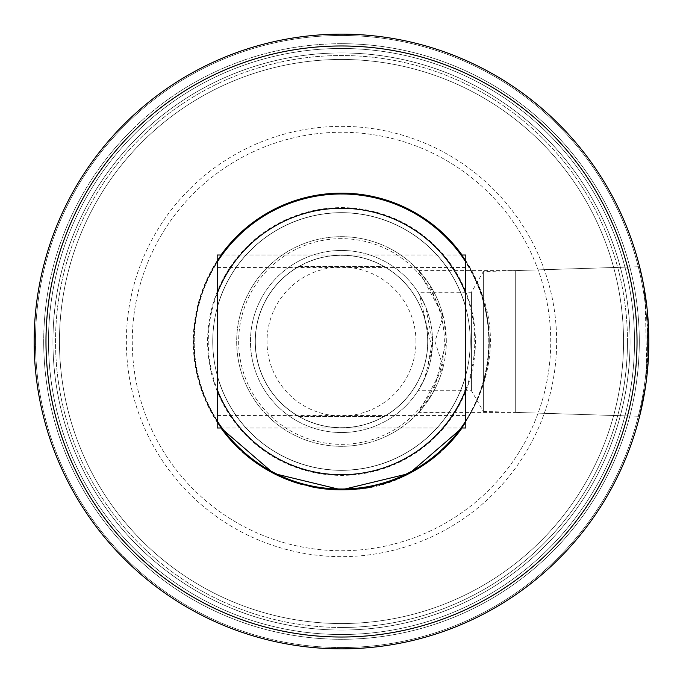 <?xml version="1.0" encoding="UTF-8"?>
<svg xmlns="http://www.w3.org/2000/svg" width="683" height="683" viewBox="0 0 683 683"><rect width="100%" height="100%" fill="white"/><g stroke="black" fill="none" stroke-linecap="round" stroke-linejoin="round"><path stroke-width="0.51" stroke-dasharray="3.42 2.56" d="M255.203 341.5A86.297 86.297 0 0 0 384.418 416.365A86.297 86.297 0 0 0 341.5 255.203A86.297 86.297 0 0 0 255.203 341.5A86.297 86.297 0 0 0 341.5 427.797A86.297 86.297 0 0 0 384.418 266.635A86.297 86.297 0 0 0 255.203 341.5M43.703 341.5A297.797 297.797 0 0 0 341.5 639.297A297.797 297.797 0 0 0 639.297 341.5A297.797 297.797 0 0 0 341.5 43.703A297.797 297.797 0 0 0 43.703 341.5A297.797 297.797 0 0 0 341.5 639.297A297.797 297.797 0 0 0 639.297 341.5A297.797 297.797 0 0 0 341.5 43.703A297.797 297.797 0 0 0 43.703 341.5A297.797 297.797 0 0 0 341.5 639.297A297.797 297.797 0 0 0 639.297 341.5A297.797 297.797 0 0 0 341.5 43.703A297.797 297.797 0 0 0 43.703 341.5A297.797 297.797 0 0 0 341.5 639.297A297.797 297.797 0 0 0 639.297 341.5A297.797 297.797 0 0 0 341.5 43.703A297.797 297.797 0 0 0 43.703 341.5A297.797 297.797 0 0 1 341.5 43.703A297.797 297.797 0 0 1 639.297 341.5A297.797 297.797 0 0 1 341.5 639.297A297.797 297.797 0 0 1 43.703 341.5A297.797 297.797 0 0 1 341.5 43.703A297.797 297.797 0 0 1 639.297 341.5A297.797 297.797 0 0 1 341.5 639.297A297.797 297.797 0 0 1 43.703 341.5M298.787 266.635L384.418 266.635L298.787 266.635A86.195 86.195 0 0 0 298.787 416.365L384.418 416.365L298.787 416.365A86.195 86.195 0 0 0 427.695 341.5A86.195 86.195 0 0 0 298.787 266.635M427.695 341.5A86.195 86.195 0 0 0 341.5 255.305A86.195 86.195 0 0 0 255.305 341.5A86.195 86.195 0 0 0 341.5 427.695A86.195 86.195 0 0 0 427.695 341.5M415.973 341.5A74.473 74.473 0 0 0 341.5 267.027A74.473 74.473 0 0 0 267.027 341.5A74.473 74.473 0 0 0 341.5 415.973A74.473 74.473 0 0 0 415.973 341.5M341.5 48.484A293.016 293.016 0 0 1 634.516 341.5A293.016 293.016 0 0 1 341.5 634.516A293.016 293.016 0 0 1 48.484 341.5A293.016 293.016 0 0 1 341.5 48.484M341.5 648.85A307.35 307.35 0 0 0 648.85 341.5A307.35 307.35 0 0 0 341.5 34.15A307.35 307.35 0 0 0 34.15 341.5A307.35 307.35 0 0 0 341.5 648.85A307.35 307.35 0 0 0 648.85 341.5A307.35 307.35 0 0 0 341.5 34.15A307.35 307.35 0 0 0 34.15 341.5A307.35 307.35 0 0 0 341.5 648.85A307.35 307.35 0 0 0 648.85 341.5A307.35 307.35 0 0 0 341.5 34.15A307.35 307.35 0 0 0 34.15 341.5A307.35 307.35 0 0 0 341.5 648.85A307.35 307.35 0 0 0 648.85 341.5A307.35 307.35 0 0 0 341.5 34.15A307.35 307.35 0 0 0 34.15 341.5A307.35 307.35 0 0 0 341.5 648.85M645.085 293.528L646.886 376.171L641.952 406.24L639.493 416.767L643.83 396.84L646.442 379.876M640.347 269.708L640.167 268.948M641.448 274.446L642.694 280.269M646.494 379.475L647.33 310.987M647.16 309.288L643.898 286.553M643.309 283.411L641.106 272.944M418.688 412.404L433.432 391.846L446.315 341.5L444.001 319.593L429.411 284.418L418.696 270.596L443.19 316.092L434.951 341.5L443.19 366.908L418.688 412.404L515.272 412.404L515.272 270.596L515.272 412.404L638.998 416.271L638.998 266.729L638.998 416.271L483.351 411.414L483.351 271.586L483.351 411.414L471.432 390.753L418.047 390.753L424.476 378.911L432.194 349.252L419.541 294.655L418.047 292.256L471.432 292.247L471.432 390.753L471.432 292.247L483.351 271.586L638.998 266.729L638.998 416.271L639.493 416.767L638.998 416.271L638.998 266.729L639.493 266.233L639.928 267.975M418.047 292.256L425.569 306.616L432.518 341.517L425.577 376.367L418.047 390.753M341.5 432.527A91.027 91.027 0 0 0 432.527 341.5A91.027 91.027 0 0 0 341.5 250.473A91.027 91.027 0 0 0 250.473 341.5A91.027 91.027 0 0 0 341.5 432.527A91.027 91.027 0 0 0 432.527 341.5A91.027 91.027 0 0 0 341.5 250.473A91.027 91.027 0 0 0 250.473 341.5A91.027 91.027 0 0 0 341.5 432.527M341.5 627.472A285.972 285.972 0 0 0 627.472 341.5A285.972 285.972 0 0 0 341.5 55.528A285.972 285.972 0 0 0 55.528 341.5A285.972 285.972 0 0 0 341.5 627.472M341.5 43.703A297.797 297.797 0 0 0 43.703 341.5A297.797 297.797 0 0 0 341.5 639.297A297.797 297.797 0 0 0 639.297 341.5A297.797 297.797 0 0 0 341.5 43.703A297.797 297.797 0 0 0 43.703 341.5A297.797 297.797 0 0 0 341.5 639.297A297.797 297.797 0 0 0 639.297 341.5A297.797 297.797 0 0 0 341.5 43.703M341.5 623.536A282.036 282.036 0 0 0 623.536 341.5A282.036 282.036 0 0 0 341.5 59.464A282.036 282.036 0 0 0 59.464 341.5A282.036 282.036 0 0 0 341.5 623.536A282.036 282.036 0 0 0 623.536 341.5A282.036 282.036 0 0 0 341.5 59.464A282.036 282.036 0 0 0 59.464 341.5A282.036 282.036 0 0 0 341.5 623.536M341.5 52.941A288.559 288.559 0 0 0 52.941 341.5A288.559 288.559 0 0 0 341.5 630.059A288.559 288.559 0 0 0 630.059 341.5A288.559 288.559 0 0 0 341.5 52.941M341.5 647.544A306.044 306.044 0 0 0 647.544 341.5A306.044 306.044 0 0 0 341.5 35.456A306.044 306.044 0 0 0 35.456 341.5A306.044 306.044 0 0 0 341.5 647.544M341.5 238.657A102.843 102.843 0 0 0 238.657 341.5A102.843 102.843 0 0 0 341.5 444.343A102.843 102.843 0 0 0 444.343 341.5A102.843 102.843 0 0 0 341.5 238.657M341.5 208.255A133.245 133.245 0 0 0 208.255 341.5A133.245 133.245 0 0 0 341.5 474.745A133.245 133.245 0 0 0 474.745 341.5A133.245 133.245 0 0 0 341.5 208.255M341.5 489.267A147.767 147.767 0 0 0 489.267 341.5A147.767 147.767 0 0 0 341.5 193.733A147.767 147.767 0 0 0 193.733 341.5A147.767 147.767 0 0 0 341.5 489.267A147.767 147.767 0 0 0 489.267 341.5A147.767 147.767 0 0 0 341.5 193.733A147.767 147.767 0 0 0 193.733 341.5A147.767 147.767 0 0 0 341.5 489.267M219.047 381.285A128.754 128.754 0 0 0 341.5 470.254A128.754 128.754 0 0 0 463.953 301.715A128.754 128.754 0 0 0 341.5 212.746A128.754 128.754 0 0 0 219.047 381.285A128.754 128.754 0 0 0 341.5 470.254A128.754 128.754 0 0 0 463.953 301.715A128.754 128.754 0 0 0 341.5 212.746A128.754 128.754 0 0 0 219.047 381.285A128.754 128.754 0 0 0 341.5 470.254A128.754 128.754 0 0 0 463.953 301.715A128.754 128.754 0 0 0 341.5 212.746A128.754 128.754 0 0 0 219.047 381.285A128.754 128.754 0 0 1 341.5 212.746M482.497 295.688A148.254 148.254 0 0 0 295.688 200.503A148.254 148.254 0 0 0 341.5 489.754C438.426 493.459 515.972 386.723 482.497 295.688M341.5 194.228A147.272 147.272 0 0 0 194.228 341.5A147.272 147.272 0 0 0 341.5 488.772A147.272 147.272 0 0 0 488.772 341.5A147.272 147.272 0 0 0 341.5 194.228A147.272 147.272 0 0 0 194.228 341.5A147.272 147.272 0 0 0 341.5 488.772A147.272 147.272 0 0 0 488.772 341.5A147.272 147.272 0 0 0 341.5 194.228M341.5 45.974A295.526 295.526 0 0 0 45.974 341.5A295.526 295.526 0 0 0 341.5 637.026A295.526 295.526 0 0 0 637.026 341.5A295.526 295.526 0 0 0 341.5 45.974M217.177 427.993L217.177 255.007M465.823 427.993L465.823 255.007M465.823 341.5L465.823 415.58L465.823 341.5M217.382 421.676A147.767 147.767 0 0 0 465.618 421.676L465.618 422.76A148.356 148.356 0 0 1 462.032 427.993L465.618 422.76L465.618 261.324A147.767 147.767 0 0 0 217.382 261.324C223.051 252.949 223.051 252.949 217.382 261.324L217.382 389.95M461.836 255.741L461.315 255.007L221.693 255.007L461.307 255.007M217.382 422.76L220.968 427.993A148.356 148.356 0 0 1 217.382 422.76M221.164 427.259L221.685 427.993L461.307 427.993L221.693 427.993M465.618 261.324L465.618 421.676C459.949 430.051 459.949 430.051 465.618 421.676L465.618 293.05M465.618 422.76L465.618 376.085L465.618 422.76M220.968 255.007A148.356 148.356 0 0 0 217.382 260.24A148.356 148.356 0 0 1 465.618 260.24L465.618 306.915L465.618 260.24A148.356 148.356 0 0 0 462.032 255.007M465.618 306.915A128.848 128.848 0 0 0 217.382 306.915A128.848 128.848 0 0 1 465.618 306.915A128.848 128.848 0 0 0 217.382 306.915M465.618 262.238A147.272 147.272 0 0 0 217.382 262.238A147.272 147.272 0 0 1 465.618 262.238M217.382 420.762A147.272 147.272 0 0 0 465.618 420.762A147.272 147.272 0 0 1 217.382 420.762M633.807 246.52A307.35 307.35 0 0 0 34.15 341.5A307.35 307.35 0 0 0 389.583 645.068A307.35 307.35 0 0 0 633.807 246.52M645.674 385.596L648.85 341.5L643.651 285.221M646.81 306.138L648.85 341.5L647.143 373.866M646.588 378.689L645.145 389.105M642.498 279.313L640.68 271.091M643.412 283.94L643.514 284.478M446.315 341.5A104.815 104.815 0 0 0 341.5 236.685A104.815 104.815 0 0 0 236.685 341.5A104.815 104.815 0 0 0 341.5 446.315A104.815 104.815 0 0 0 446.315 341.5M443.19 316.092A104.815 104.815 0 0 0 236.685 341.5A104.815 104.815 0 0 0 443.19 366.908M550.737 341.5A209.237 209.237 0 0 0 341.5 132.263A209.237 209.237 0 0 0 132.263 341.5A209.237 209.237 0 0 0 341.5 550.737A209.237 209.237 0 0 0 550.737 341.5A209.237 209.237 0 0 0 341.5 132.263A209.237 209.237 0 0 0 132.263 341.5A209.237 209.237 0 0 0 341.5 550.737A209.237 209.237 0 0 0 550.737 341.5M556.645 341.5A215.145 215.145 0 0 0 341.5 126.355A215.145 215.145 0 0 0 126.355 341.5A215.145 215.145 0 0 0 341.5 556.645A215.145 215.145 0 0 0 556.645 341.5M627.472 341.5A285.972 285.972 0 0 0 341.5 55.528A285.972 285.972 0 0 0 55.528 341.5A285.972 285.972 0 0 0 341.5 627.472A285.972 285.972 0 0 0 627.472 341.5M623.536 341.5A282.036 282.036 0 0 0 341.5 59.464A282.036 282.036 0 0 0 59.464 341.5A282.036 282.036 0 0 0 341.5 623.536A282.036 282.036 0 0 0 623.536 341.5A282.036 282.036 0 0 0 341.5 59.464A282.036 282.036 0 0 0 59.464 341.5A282.036 282.036 0 0 0 341.5 623.536A282.036 282.036 0 0 0 623.536 341.5A282.036 282.036 0 0 1 341.5 623.536A282.036 282.036 0 0 1 59.464 341.5A282.036 282.036 0 0 1 341.5 59.464A282.036 282.036 0 0 1 623.536 341.5A282.036 282.036 0 0 1 341.5 623.536A282.036 282.036 0 0 1 59.464 341.5A282.036 282.036 0 0 1 341.5 59.464A282.036 282.036 0 0 1 623.536 341.5A282.036 282.036 0 0 1 341.5 623.536A282.036 282.036 0 0 1 59.464 341.5A282.036 282.036 0 0 1 341.5 59.464A282.036 282.036 0 0 1 623.536 341.5A282.036 282.036 0 0 1 341.5 623.536A282.036 282.036 0 0 1 59.464 341.5A282.036 282.036 0 0 1 341.5 59.464A282.036 282.036 0 0 1 623.536 341.5M52.941 341.5A288.559 288.559 0 0 1 341.5 52.941A288.559 288.559 0 0 1 630.059 341.5A288.559 288.559 0 0 1 341.5 630.059A288.559 288.559 0 0 1 52.941 341.5A288.559 288.559 0 0 1 341.5 52.941A288.559 288.559 0 0 1 630.059 341.5A288.559 288.559 0 0 1 341.5 630.059A288.559 288.559 0 0 1 52.941 341.5A288.559 288.559 0 0 1 341.5 52.941A288.559 288.559 0 0 1 630.059 341.5A288.559 288.559 0 0 1 341.5 630.059A288.559 288.559 0 0 1 52.941 341.5M35.456 341.5A306.044 306.044 0 0 0 341.5 647.544A306.044 306.044 0 0 0 647.544 341.5A306.044 306.044 0 0 0 341.5 35.456A306.044 306.044 0 0 0 35.456 341.5M648.85 341.5A307.35 307.35 0 0 0 341.5 34.15A307.35 307.35 0 0 0 34.15 341.5A307.35 307.35 0 0 0 341.5 648.85A307.35 307.35 0 0 0 648.85 341.5A307.35 307.35 0 0 0 341.5 34.15A307.35 307.35 0 0 0 34.15 341.5A307.35 307.35 0 0 0 341.5 648.85A307.35 307.35 0 0 0 648.85 341.5A307.35 307.35 0 0 1 341.5 648.85A307.35 307.35 0 0 1 34.15 341.5A307.35 307.35 0 0 1 341.5 34.15A307.35 307.35 0 0 1 648.85 341.5A307.35 307.35 0 0 1 341.5 648.85A307.35 307.35 0 0 1 34.15 341.5A307.35 307.35 0 0 1 341.5 34.15A307.35 307.35 0 0 1 648.85 341.5M634.516 341.5A293.016 293.016 0 0 0 341.5 48.484A293.016 293.016 0 0 0 48.484 341.5A293.016 293.016 0 0 0 341.5 634.516A293.016 293.016 0 0 0 634.516 341.5M239.477 449.209A148.356 148.356 0 0 0 242.764 452.231M301.988 484.495A148.356 148.356 0 0 0 309.058 486.262M373.942 486.262A148.356 148.356 0 0 0 381.012 484.495M440.236 452.231A148.356 148.356 0 0 0 443.523 449.209M217.382 376.085A128.848 128.848 0 0 0 465.618 376.085A128.848 128.848 0 0 1 217.382 376.085A128.848 128.848 0 0 0 465.618 376.085M214.163 382.873A133.885 133.885 0 0 0 341.5 475.385A133.885 133.885 0 0 0 468.837 300.127A133.885 133.885 0 0 0 341.5 207.615A133.885 133.885 0 0 0 214.163 382.873M217.177 267.42L465.823 267.42M217.177 415.58L465.823 415.58M418.696 270.596L515.272 270.596L638.998 266.729L639.493 266.233"/><path stroke-width="1.02" d="M640.167 268.948L641.448 274.446M642.694 280.269L645.085 293.528M647.33 310.987L647.16 309.288M643.898 286.553L643.309 283.411M641.106 272.944L640.347 269.708M221.164 255.741L221.693 255.007L217.177 255.007L217.177 427.993L221.693 427.993M461.307 255.007L465.823 255.007L465.823 427.993L461.307 427.993L461.836 427.259M217.382 261.324C223.051 252.949 223.051 252.949 217.382 261.324A147.767 147.767 0 0 1 465.618 261.324C459.949 252.949 459.949 252.949 465.618 261.324C459.949 252.949 459.949 252.949 465.618 261.324L465.618 293.05A133.245 133.245 0 0 0 217.382 293.05L217.382 261.324M239.477 449.209A148.356 148.356 0 0 1 220.968 427.993L273.755 473.49L341.5 489.856L409.245 473.49L462.032 427.993A148.356 148.356 0 0 1 443.523 449.209M217.382 421.676L217.382 389.95L217.382 421.676C223.051 430.051 223.051 430.051 217.382 421.676C223.051 430.051 223.051 430.051 217.382 421.676A147.767 147.767 0 0 0 465.618 421.676C459.949 430.051 459.949 430.051 465.618 421.676L465.618 261.324M465.618 389.95A133.245 133.245 0 0 1 217.382 389.95L217.382 293.05M462.032 255.007A148.356 148.356 0 0 0 220.968 255.007M45.974 341.5A295.526 295.526 0 0 0 341.5 637.026A295.526 295.526 0 0 0 637.026 341.5A295.526 295.526 0 0 0 341.5 45.974A295.526 295.526 0 0 0 45.974 341.5M648.85 341.5A307.35 307.35 0 0 0 293.417 37.932A307.35 307.35 0 0 0 34.15 341.5A307.35 307.35 0 0 0 341.5 648.85A307.35 307.35 0 0 0 648.85 341.5M647.143 373.866L646.588 378.689M645.145 389.105L639.493 416.767L645.674 385.596M643.651 285.221L642.498 279.313M640.68 271.091L639.928 267.975M639.493 266.233L643.412 283.94M643.514 284.478L646.81 306.138M242.764 452.231A148.356 148.356 0 0 0 301.988 484.495M309.058 486.262A148.356 148.356 0 0 0 373.942 486.262M381.012 484.495A148.356 148.356 0 0 0 440.236 452.231"/></g></svg>
